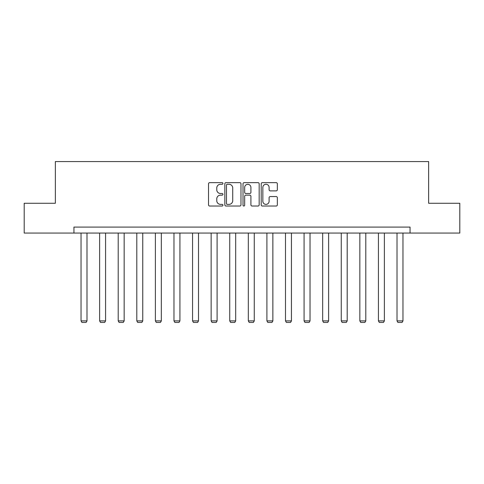 <?xml version="1.0" encoding="UTF-8"?>
<svg xmlns="http://www.w3.org/2000/svg" width="484" height="484" viewBox="0 0 484 484"><rect width="100%" height="100%" fill="white"/><g stroke="black" fill="none" stroke-linecap="round" stroke-linejoin="round"><path stroke-width="0.73" d="M222.936 183.454A0.817 0.817 0 0 0 222.12 182.637L209.693 182.637A1.168 1.168 0 0 0 208.525 183.805L208.525 204.853A1.168 1.168 0 0 0 209.693 206.027L222.12 206.027A0.817 0.817 0 0 0 222.936 205.204A0.817 0.817 0 0 0 222.12 204.387L220.51 204.387A3.745 3.745 0 0 1 216.765 200.642L216.765 198.888A3.745 3.745 0 0 1 220.51 195.149L222.12 195.149A0.817 0.817 0 0 0 222.936 194.332A0.817 0.817 0 0 0 222.12 193.509L220.51 193.509A3.745 3.745 0 0 1 216.765 189.77L216.765 188.016A3.745 3.745 0 0 1 220.51 184.271L222.12 184.271A0.817 0.817 0 0 0 222.936 183.454M276.176 190.877A1.168 1.168 0 0 0 277.35 189.71L277.35 183.805A1.168 1.168 0 0 0 276.176 182.637L262.376 182.637A1.168 1.168 0 0 0 261.209 183.805L261.209 204.853A1.168 1.168 0 0 0 262.376 206.027L276.176 206.027A1.168 1.168 0 0 0 277.35 204.853L277.35 197.72A1.168 1.168 0 0 0 276.176 196.552L270.272 196.552A1.168 1.168 0 0 0 269.104 197.72L269.104 201.259A3.128 3.128 0 0 1 265.976 204.387A3.128 3.128 0 0 1 262.848 201.259L262.848 187.399A3.128 3.128 0 0 1 265.976 184.271A3.128 3.128 0 0 1 269.104 187.399L269.104 189.71A1.168 1.168 0 0 0 270.272 190.877L276.176 190.877M73.943 233.052L24.2 233.052L24.2 203.268L55.358 203.268L55.358 161.565L428.642 161.565L428.642 203.268L459.8 203.268L459.8 233.052L410.057 233.052L410.057 227.093L73.943 227.093L73.943 233.052L410.057 233.052M240.978 183.805A1.168 1.168 0 0 0 239.81 182.637L226.01 182.637A1.168 1.168 0 0 0 224.836 183.805L224.836 204.853A1.168 1.168 0 0 0 226.01 206.027L239.81 206.027A1.168 1.168 0 0 0 240.978 204.853L240.978 183.805M244.19 182.637L257.99 182.637A1.168 1.168 0 0 1 259.164 183.805L259.164 204.853A1.168 1.168 0 0 1 257.99 206.027L252.085 206.027A1.168 1.168 0 0 1 250.918 204.853L250.918 196.316A1.168 1.168 0 0 0 249.75 195.149L245.83 195.149A1.168 1.168 0 0 0 244.662 196.316L244.662 205.204A0.817 0.817 0 0 1 243.839 206.027A0.817 0.817 0 0 1 243.022 205.204L243.022 183.805A1.168 1.168 0 0 1 244.19 182.637M227.292 184.271A0.817 0.817 0 0 0 226.476 185.088L226.476 203.57A0.817 0.817 0 0 0 227.292 204.387L228.986 204.387A3.745 3.745 0 0 0 232.731 200.642L232.731 188.016A3.745 3.745 0 0 0 228.986 184.271L227.292 184.271M250.918 187.459A3.128 3.128 0 0 0 247.79 184.331A3.128 3.128 0 0 0 244.662 187.459L244.662 192.342A1.168 1.168 0 0 0 245.83 193.509L249.75 193.509A1.168 1.168 0 0 0 250.918 192.342L250.918 187.459M86.993 233.052L86.993 320.886L81.034 320.886L81.034 233.052M86.993 320.886L86.098 322.435L81.929 322.435L81.034 320.886M105.579 233.052L105.579 320.886L99.619 320.886L99.619 233.052M105.579 320.886L104.683 322.435L100.515 322.435L99.619 320.886M124.164 233.052L124.164 320.886L118.205 320.886L118.205 233.052M124.164 320.886L123.269 322.435L119.1 322.435L118.205 320.886M142.75 233.052L142.75 320.886L136.797 320.886L136.797 233.052M142.75 320.886L141.854 322.435L137.686 322.435L136.797 320.886M161.335 233.052L161.335 320.886L155.382 320.886L155.382 233.052M161.335 320.886L160.446 322.435L156.272 322.435L155.382 320.886M179.927 233.052L179.927 320.886L173.968 320.886L173.968 233.052M179.927 320.886L179.032 322.435L174.863 322.435L173.968 320.886M198.513 233.052L198.513 320.886L192.553 320.886L192.553 233.052M198.513 320.886L197.617 322.435L193.449 322.435L192.553 320.886M217.098 233.052L217.098 320.886L211.139 320.886L211.139 233.052M217.098 320.886L216.203 322.435L212.034 322.435L211.139 320.886M235.684 233.052L235.684 320.886L229.731 320.886L229.731 233.052M235.684 320.886L234.794 322.435L230.62 322.435L229.731 320.886M254.269 233.052L254.269 320.886L248.316 320.886L248.316 233.052M254.269 320.886L253.38 322.435L249.206 322.435L248.316 320.886M272.861 233.052L272.861 320.886L266.902 320.886L266.902 233.052M272.861 320.886L271.966 322.435L267.797 322.435L266.902 320.886M291.447 233.052L291.447 320.886L285.487 320.886L285.487 233.052M291.447 320.886L290.551 322.435L286.383 322.435L285.487 320.886M310.032 233.052L310.032 320.886L304.073 320.886L304.073 233.052M310.032 320.886L309.137 322.435L304.968 322.435L304.073 320.886M328.618 233.052L328.618 320.886L322.665 320.886L322.665 233.052M328.618 320.886L327.728 322.435L323.554 322.435L322.665 320.886M347.203 233.052L347.203 320.886L341.25 320.886L341.25 233.052M347.203 320.886L346.314 322.435L342.146 322.435L341.25 320.886M365.795 233.052L365.795 320.886L359.836 320.886L359.836 233.052M365.795 320.886L364.9 322.435L360.731 322.435L359.836 320.886M384.381 233.052L384.381 320.886L378.421 320.886L378.421 233.052M384.381 320.886L383.485 322.435L379.317 322.435L378.421 320.886M402.966 233.052L402.966 320.886L397.007 320.886L397.007 233.052M402.966 320.886L402.071 322.435L397.902 322.435L397.007 320.886"/></g></svg>
